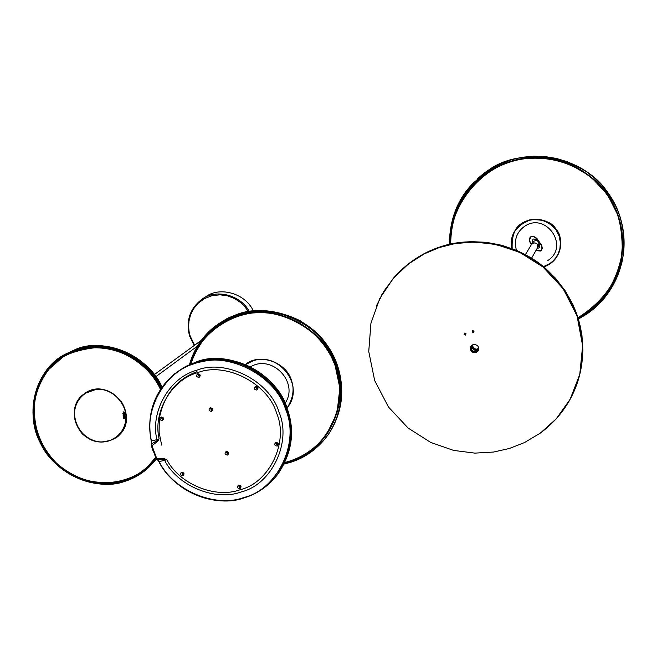 <?xml version="1.0" encoding="UTF-8"?>
<svg xmlns="http://www.w3.org/2000/svg" width="657" height="657" viewBox="0 0 657 657"><rect width="100%" height="100%" fill="white"/><g stroke="black" fill="none" stroke-linecap="round" stroke-linejoin="round"><path stroke-width="0.99" d="M79.768 397.896L84.326 393.674C108.389 375.689 139.727 412.851 120.576 433.809L117.619 436.749C105.136 444.674 93.343 443.713 82.248 433.842C72.566 421.72 71.736 409.738 79.768 397.896M84.827 393.329L79.916 397.789C71.892 409.631 72.713 421.613 82.396 433.735C93.491 443.598 105.276 444.567 117.759 436.634M146.889 467.316L153.615 460.352M71.252 352.505L64.501 356.028M124.756 413.154L124.871 413.902L123.048 414.091L122.818 413.582L124.756 413.154M124.157 416.218L123.959 415.561L124.871 415.323L124.986 416.538L124.157 416.218M123.344 418.263L123.459 416.678L124.321 417.729L125.109 417.45L125.076 418.476L123.344 418.263M123.204 415.544L122.99 414.994L123.976 414.928L123.836 414.041L124.97 414.624L124.953 415.232L123.204 415.544L123.031 414.994M124.649 412.465L124.173 413.261L123.385 412.596L123.853 411.799L124.649 412.465M123.048 414.091L122.818 413.582M124.773 413.885L123.188 413.885M124.28 416.538L123.984 415.544M125.002 416.53L124.263 415.84M123.22 418.32L123.5 416.645M124.961 418.46L123.393 418.09M123.664 414.444L123.976 414.928M124.961 415.208L123.385 415.331M124.46 413.138L123.426 412.563L123.623 411.882M124.887 416.177L124.354 415.881M123.828 416.99L124.198 417.721L123.352 417.638L123.467 417.096M124.395 414.255L124.773 414.813L124.354 414.288M124.419 412.678L123.697 412.317M124.222 417.499L123.779 417.023M124.814 414.781L124.116 414.92L124.042 414.395M525.411 254.588L531.365 244.667L533.361 242.942C536.794 242.712 538.206 244.273 537.607 247.607L537.319 248.108M472.679 330.537L474.026 331.21L473.574 332.434L472.12 332.048L472.679 330.537M473.303 332.179L473.738 331.818L472.81 330.767L472.383 331.128L473.303 332.179M472.613 330.865L473.804 331.596M473.163 344.638C477.425 344.399 479.191 346.346 478.46 350.46L475.964 352.661C471.652 352.883 469.903 350.912 470.699 346.756L473.163 344.638M476.292 352.086L478.452 350.485L476.3 352.062C472.005 352.283 470.256 350.312 471.053 346.165L471.044 346.19C470.24 350.337 471.989 352.308 476.292 352.086M464.713 333.099L466.051 333.772L465.402 335.086L464.064 334.413L464.713 333.099M465.337 334.75L465.764 334.388L464.844 333.329L464.425 333.682L465.337 334.75M464.663 333.419L465.838 334.167M509.372 448.493L524.442 442.596L540.391 433.062L556.192 418.879L570.112 399.333L579.761 374.474L582.636 345.713L577.051 315.894L563.123 288.628L542.928 266.947L519.572 252.296L495.994 244.42L474.231 242.031L455.252 243.542L439.303 247.533L424.25 253.889L408.49 263.933L393.108 278.576L379.828 298.401L370.942 323.211L368.749 351.528L374.679 380.575L388.468 407.003L408.12 428.052L430.754 442.448L453.634 450.415L474.888 453.125L493.555 452.041L509.372 448.493M478.583 350.165L476.637 351.479C472.531 351.75 470.741 349.894 471.266 345.894M558.187 254.037L559.041 252.017C568.264 230.024 539.808 210.371 521.945 223.602L515.885 229.622M531.308 244.774L529.345 240.963L529.994 237.432L531.217 236.43L533.279 236.159L536.794 238.31L541.729 245.406L542.337 248.412L540.867 251.056L535.89 250.613M547.839 260.517C570.251 246.293 545.409 210.93 524.064 226.722C516.402 232.521 513.864 240.372 516.427 250.292M530.355 243.377L529.599 239.411L530.922 236.914L533.845 236.594L536.859 238.918M532.942 239.025L532.006 243.599L532.942 239.025L537.196 239.419M541.261 245.233L542.033 248.28L541.039 250.555L536.087 250.276M541.187 244.519L536.851 238.926L540.892 244.659M537.114 238.729L536.383 238.31M537.196 248.338L539.175 247.886L540.276 243.813M471.537 345.607L471.545 346.214C472.703 350.009 475.093 351.199 478.707 349.787M478.822 348.35L476.727 349.163C473.984 348.892 472.646 347.438 472.728 344.802M471.874 345.319C472.161 348.202 473.804 349.754 476.801 349.959L478.797 349.343M478.756 349.565L476.629 350.247C473.549 350.017 471.907 348.415 471.701 345.451M515.761 229.531L514.743 231.116C511.639 236.586 510.711 242.376 511.959 248.502M609.704 198.094L604.719 191.006M620.389 262.767L622.015 253.939L622.688 241.07C622.36 228.792 619.469 217.04 614.016 205.797M543.594 266.783C550.065 264.779 554.976 260.542 558.327 254.087M477.713 180.618C486.237 172.725 495.936 166.779 506.802 162.796L515.088 160.251L530.24 157.82M564.568 162.386L560.249 161.022M537.771 241.193L536.186 240.585L537.787 241.185L538.904 242.589M538.6 245.858L538.929 242.638M532.934 242.047L533.829 241.144L536.186 240.585L533.821 241.16L531.669 244.166L530.7 243.156L531.538 244.371M537.787 241.185L539.077 243.049L539.52 242.753M539.077 243.024L539.101 244.733L537.615 247.59C538.009 243.657 536.301 242.244 532.507 243.353L531.382 244.65M601.746 299.025L608.004 290.944C615.666 279.759 620.405 267.399 622.228 253.857M477.647 180.42L470.667 187.738L464.655 195.819M253.306 310.818C244.815 292.587 218.707 286.337 205.304 297.095L202.98 298.598M245.472 364.504C258.488 352.85 286.197 361.818 291.355 380.066C294.804 389.691 293.375 399.062 287.076 408.186M324.213 437.529L330.537 428.372M227.412 320.082L217.952 325.946M156.941 439.632L159.109 438.819L157.146 440.584L151.677 443.836L151.981 445.692L151.365 445.701L151.545 440.995L156.941 439.632L157.844 441.134L159.109 438.819C152.711 412.489 171.543 379.549 197.363 372.774C225.179 361.432 267.801 382.998 276.556 413.023C289.088 441.857 269.395 482.805 240.24 489.695C215.603 499.008 179.295 484.119 166.878 459.769L159.191 461.592L157.59 459.76L164.135 459.432L164.587 460.245C177.316 485.86 215.414 501.71 241.201 491.929C271.53 484.776 292.045 442.186 279.011 412.169C269.904 380.92 225.54 358.484 196.607 370.293C169.547 377.373 149.936 412.12 156.941 439.632M255.491 386.357C258.267 386.833 258.718 388.065 256.838 390.053C254.062 389.576 253.61 388.344 255.491 386.357M256.715 388.87L256.074 387.104L256.715 388.87M197.732 373.767C200.484 374.235 200.927 375.467 199.079 377.447C196.328 376.97 195.876 375.747 197.732 373.767M198.989 376.272L198.34 374.523L198.989 376.272M161.072 416.932C163.79 417.417 164.242 418.632 162.419 420.579C159.7 420.102 159.249 418.887 161.072 416.932M162.345 419.396L161.704 417.655L162.345 419.396M226.205 451.416C228.948 451.909 229.392 453.116 227.544 455.063C224.801 454.578 224.349 453.363 226.205 451.416M227.437 453.864L227.807 453.626L226.796 452.123L226.427 452.361L227.437 453.864M210.199 407.767C212.942 408.243 213.394 409.467 211.538 411.43C208.795 410.945 208.343 409.73 210.199 407.767M211.447 410.247L210.798 408.498L211.447 410.247M181.521 472.202C184.239 472.687 184.683 473.894 182.86 475.816C180.141 475.323 179.698 474.116 181.521 472.202M182.777 474.609L182.137 472.884L182.777 474.609M238.548 485.08C241.291 485.58 241.735 486.788 239.879 488.709C237.144 488.217 236.701 487.009 238.548 485.08M239.772 487.502L240.175 487.231L239.132 485.769L238.737 486.032L239.772 487.502M275.858 442.416C278.634 442.908 279.077 444.132 277.197 446.087C274.421 445.602 273.977 444.378 275.858 442.416M277.065 444.888L277.476 444.608L276.433 443.13L276.022 443.409L277.065 444.888M158.518 460.951L157.869 460.097M164.349 458.676L164.135 459.432L166.878 459.769L164.349 458.676L156.711 458.43L157.59 459.76L156.218 458.611M255.721 387.326L257.076 388.648M198.118 374.63L199.293 376.1M161.408 417.827L162.665 419.207M226.493 452.295L227.823 453.609M210.47 408.695L211.784 410.034M181.849 473.04L183.147 474.37M238.737 486.032L240.183 487.215M276.022 443.409L277.484 444.6M151.324 444.181L151.545 440.995C143.201 410.526 164.8 371.41 194.932 363.551C226.788 350.518 275.694 375.221 285.705 409.656C300.052 442.728 277.402 489.605 244.018 497.448C215.34 508.354 172.865 490.286 159.191 461.592L157.466 459.769M151.43 445.75L155.824 457.904L156.152 458.594L156.711 458.43L151.981 445.692L157.844 441.134M151.439 444.001L151.414 443.434M151.471 443.22L151.356 441.693M157.105 459.678L156.161 458.611M182.671 472.884L182.104 473.081L182.876 474.264L183.328 473.557M162.353 417.696L161.721 417.836L162.451 419.059L162.903 418.369M239.665 485.769L239.041 485.999L239.846 487.141L240.29 486.32M277.123 443.196L276.318 443.385L277.131 444.534L277.517 443.541M256.994 387.31L256.016 387.334L256.788 388.542L257.109 387.441M199.145 374.638L198.348 374.712L199.079 375.952L199.514 375.106M211.521 408.564L210.774 408.695L211.529 409.911L211.965 409.073M227.412 452.147L226.731 452.344L227.519 453.511L227.954 452.689M162.369 417.712L162.895 418.337M182.786 472.933L183.287 473.451M239.657 485.761L240.29 486.328M276.86 443.138L277.599 443.803M256.542 387.129L257.265 387.901M198.94 374.564L199.539 375.319M211.201 408.514L211.981 409.393M227.158 452.131L227.979 452.936M317.002 445.347L324.271 437.677M245.644 364.578L253.109 360.824C278.65 351.511 305.866 385.889 287.01 408.005M282.855 367.386C273.205 359.724 263.334 357.498 253.224 360.718L245.628 364.569M285.064 403.258C298.508 383.975 275.349 357.309 254.579 364.873L250.292 366.746M287.019 408.022C295.395 394.841 295.067 382.407 286.025 370.72M160.48 389.289C145.69 353.918 96.957 335.62 63.08 356.882L48.109 369.998C26.904 392.722 30.83 441.003 56.182 463.029C77.879 486.714 125.282 490.048 147.792 466.486L155.635 457.486M155.693 457.403L156.021 456.944M155.602 457.42L152.26 461.699C141.074 478.419 97.597 497.168 58.719 465.328C22.19 430.705 33.737 383.902 48.133 370.047C56.165 357.884 71.999 350.411 95.643 347.635C119.5 346.65 149.008 364.019 160.431 389.363M155.988 456.878L155.668 457.338M67.441 354.493L76.836 350.427M64.46 355.913L58.391 360.11M64.46 355.38L50.449 367.107M162 387.055C148.909 355.872 104.143 337.189 76.458 349.023L64.14 354.714L76.475 349.015C107.658 337.829 146.979 355.182 162.024 387.022M63.532 355.092C45.267 366.935 35.306 384.468 33.647 407.701M81.698 479.191C97.121 484.48 111.403 485.088 124.534 481.006M124.846 481.343C96.661 492.077 53.792 473.434 40.381 442.949C25.262 416.201 33.926 372.01 62.711 355.577L75.645 349.508C103.461 337.599 148.449 356.521 161.433 387.868M155.914 458.085C147.061 469.615 136.574 477.196 124.46 480.834C93.976 492.791 48.01 468.975 37.86 436.199C23.644 404.769 43.526 358.804 75.67 350.321C103.379 338.437 148.186 357.539 160.825 388.763M147.882 466.56L155.693 457.617L147.882 466.56C140.59 473.212 132.73 477.82 124.321 480.39C96.636 490.984 54.449 472.736 41.202 442.744C26.296 416.464 34.739 373.004 63.023 356.776L75.851 350.748C103.469 338.889 148.112 358.057 160.554 389.174C146.018 357.227 106.877 339.62 75.851 350.748L63.869 356.275M160.579 389.141C148.112 358.008 103.445 338.84 75.81 350.698C43.855 359.133 24.087 404.835 38.213 436.084C48.306 468.679 94.017 492.348 124.321 480.464C136.434 476.818 146.905 469.221 155.717 457.674M156.079 457.067L155.75 457.527L156.079 457.067M141.181 471.898L146.987 467.39M148.039 468.039L156.415 459.046L148.967 467.176C141.526 473.984 133.511 478.698 124.92 481.318C133.995 478.419 142.019 473.697 148.967 467.176L156.309 458.873M155.799 457.559L156.103 457.124M102.385 441.841C94.559 442.859 76.935 435.386 74.471 416.267C73.535 397.107 89.853 388.747 97.868 389.429C105.596 388.312 123.573 395.867 125.93 415.125C126.785 434.4 110.22 442.596 102.385 441.841M97.893 389.289L91.052 390.422L84.457 393.699C63.187 407.636 78.446 443.147 102.41 441.931L110.162 440.535L117.455 436.396C136.861 421.728 121.102 387.959 97.893 389.289M96.045 389.338L84.942 393.371L96.374 389.314M120.888 400.885C129.068 413.705 127.951 425.522 117.554 436.322L117.036 436.733M439.738 247.065C424.948 251.845 411.323 260.271 398.881 272.359C410.453 260.804 424.069 252.378 439.747 247.065L454.89 243.221L470.535 241.62L486.344 242.31L501.956 245.307L517.018 250.539L531.193 257.905L544.16 267.251L555.625 278.363L565.324 290.994L573.044 304.856L578.62 319.639L581.921 335.004L582.899 350.616L581.519 366.13C586.676 328.27 574.76 295.781 545.795 268.656C516.024 242.236 470.987 235.838 439.738 247.065M381.791 294.763L393.986 277.558C407.373 262.948 422.484 252.937 439.311 247.525C470.601 236.274 515.72 242.688 545.548 269.156C574.563 296.332 586.496 328.878 581.338 366.795C579.162 379.853 574.596 392.122 567.64 403.595M579.146 376.872L581.338 366.795C576.296 394.34 562.655 416.423 540.415 433.037M427.502 252.28L426.993 252.526M559.041 252.017L556.635 256.788L552.504 261.609L549.999 263.564L543.495 266.701L549.999 263.564L553.104 261.051L556.504 256.994L559.017 252.066C568.239 230.073 539.783 210.412 521.913 223.643L514.833 231.248C511.754 236.692 510.834 242.458 512.074 248.551C511.121 240.207 512.041 234.442 514.833 231.248M512.181 248.592C511.647 235.592 514.907 227.314 521.97 223.741L529.246 220.325L534.116 219.487L539.635 219.709L545.581 221.417L551.289 224.834L556.011 229.86L559.132 235.994L560.372 242.458L559.912 248.56L558.204 253.742L555.707 257.946L552.849 261.149L549.934 263.49L543.413 266.635M532.975 239L537.204 239.435M539.602 242.876L539.126 243.205M537.311 240.897L537.919 240.478M537.122 240.807L537.82 240.331M511.902 248.486C510.686 242.384 511.622 236.61 514.71 231.165C521.625 216.309 547.322 215.348 556.224 229.704C560.774 236.159 561.751 243.624 559.164 252.107C555.97 259.679 550.796 264.582 543.643 266.816M543.75 266.906C564.215 260.008 562.868 235.296 556.307 229.663C552.348 222.115 543.339 218.88 529.296 219.947C515.137 226.722 509.29 236.224 511.77 248.436M622.015 253.939L621.941 254.267C617.465 282.494 602.83 303.665 578.053 317.783C601.442 305.587 616.069 284.415 621.941 254.267C624.027 231.116 619.116 211.267 607.208 194.702L600.892 186.728L593.337 179.262L584.607 172.561L574.818 166.886L564.158 162.451L552.907 159.446L541.343 157.967L529.797 158.05L518.562 159.618L507.927 162.542L498.088 166.632L489.202 171.674L481.195 177.571L473.672 184.625C458.57 200.763 450.907 220.571 450.694 244.051C450.571 221.352 458.233 201.543 473.672 184.617M450.792 244.026C447.803 210.109 479.405 164.291 523.268 158.895C566.227 153.754 595.341 177.267 607.117 194.776C617.284 207.21 622.319 225.745 622.236 250.374C620.093 277.845 605.36 300.282 578.029 317.692M537.336 248.083L537.615 247.59L537.336 248.083M578.16 318.103L585.321 313.8L595.636 305.669L605.803 294.484L614.788 279.701L621.087 261.174L622.869 239.518L618.541 216.432L607.479 194.529L590.61 176.577L570.227 164.431L549.022 158.46L529.189 157.779L511.959 160.924L497.743 166.451L486.385 173.193L479.38 178.688L472.375 185.545L465.657 193.946L459.58 204.04L454.636 215.874L452.755 222.411L450.554 236.594L450.365 244.125M450.513 244.092C450.718 220.514 458.405 200.631 473.582 184.436L486.476 173.284C510.374 155.298 552.455 151.726 581.946 170.615C611.002 189.479 624.405 217.352 622.146 254.218C617.317 280.933 605.023 300.75 585.256 313.668L578.111 317.963M585.97 314.555C606.132 301.374 618.615 281.155 623.427 253.898L623.509 253.553C625.907 231.781 620.906 211.784 608.505 193.569C580.221 150.781 513.339 143.768 477.163 179.238L484.751 172.98L492.914 167.675L502.005 163.15L511.943 159.61L522.553 157.237L533.632 156.185L544.924 156.555L556.151 158.378L567.016 161.622L577.265 166.172L586.676 171.863L595.078 178.482L602.37 185.791L608.505 193.569C620.487 210.24 625.489 230.237 623.509 253.553L621.892 262.578M450.727 234.459L450.398 241.111M449.955 244.215C449.799 207.308 470.33 183.763 486.147 172.848C496.528 165.211 510.867 160.045 529.181 157.352C554.524 155.298 587.448 166.927 607.832 194.291C642.382 248.272 608.908 302.154 585.559 314.136L578.283 318.514M585.962 314.563L578.447 319.064L585.954 314.572C607.15 299.83 619.633 279.611 623.427 253.898C625.415 230.55 620.405 210.536 608.407 193.84C586.34 155.923 518.899 144.384 485.835 172.249L473.048 183.27C457.42 199.794 449.536 220.152 449.396 244.338M249.282 311.352C239.756 294.007 214.946 289.023 201.913 299.288C189.75 309.192 185.644 321.413 189.61 335.949M248.289 311.517L245.036 306.95L240.577 302.524L234.804 298.672L227.831 295.921L220.013 294.804L211.981 295.691L204.499 298.598L198.217 303.189L193.544 308.864L190.522 314.982L188.986 321.018L188.608 326.603L189.076 331.58L190.111 335.891L194.612 345.212M196.032 347.134L196.492 347.701M189.618 335.99L194.234 345.492M195.646 347.413L196.238 348.144M326.562 434.474L326.028 435.139C315.615 449.109 301.933 458.233 284.982 462.528C300.775 458.988 314.457 449.864 326.028 435.139C340.572 412.366 343.644 389.273 335.267 365.867L331.391 356.85L326.184 347.964L319.63 339.513L311.788 331.793L302.828 325.108L292.981 319.704L282.551 315.754L271.883 313.356L261.305 312.494L251.114 313.06L241.546 314.9L232.685 317.848L224.029 322.053L215.742 327.597C203.941 336.795 195.712 348.9 191.039 363.912C195.49 349.204 203.727 337.09 215.734 327.597M191.105 363.888C197.897 334.101 236.397 305.94 273.912 313.775C310.589 321.503 329.132 348.161 335.185 365.9C346.65 387.326 340.4 447.655 285.015 462.462M286.624 455.605C294.443 428.446 289.228 404.498 270.988 383.77C248.453 362.59 224.136 355.536 198.036 362.615M285.59 406.995L289.113 418.936L290.074 424.997L290.509 431.025L289.852 442.719L287.38 453.568L283.422 463.259L278.379 471.611L272.622 478.592M275.702 476.842L278.001 473.984C292.168 452.681 295.231 430.861 287.175 408.514C277.763 373.825 227.503 348.448 195.835 362.13L185.586 366.491L176.273 372.478L185.841 366.36L195.835 362.13C224.193 352.694 258.579 364.216 277.09 389.576C295.658 418.624 295.962 446.76 278.001 473.984L277.262 474.863C267.9 486.459 256.953 494.097 244.429 497.776M151.266 441.364L151.25 441.274C146.437 414.214 154.042 391.859 174.056 374.203L184.198 367.435L194.948 362.812C226.673 349.105 277.024 374.531 286.452 409.278C294.517 431.665 291.462 453.527 277.262 474.863C268.697 485.925 257.733 493.571 244.396 497.801M244.33 497.809C215.389 508.764 172.561 490.459 158.838 461.485M152.999 450.965L151.373 445.725M174.056 374.203C153.779 392.985 146.191 415.331 151.291 441.233M161.63 445.06L159.101 432.314L159.347 418.665M159.544 417.261C164.48 394.307 176.963 379.105 196.985 371.657M190.883 363.978C195.556 348.892 203.818 336.721 215.668 327.482L207.678 334.963M217.82 325.24L207.415 334.618M203.522 339.275L195.638 352.177M237.3 314.276L228.62 317.807L217.426 324.517L226.952 318.645L237.317 314.268C258.833 308.338 279.915 310.564 300.561 320.969C324.131 336.951 327.662 345.171 335.579 360.299C345.812 387.178 343.283 412.07 327.999 435C347.882 406.272 344.941 369.062 326.25 343.94C306.597 315.623 264.697 303.789 237.3 314.276M215.89 325.675C203.366 335.407 194.792 348.276 190.177 364.282M284.571 463.374L289.836 462.011M290.139 462.438L284.251 464.014M215.192 326.184C202.504 336.17 193.938 348.974 189.495 364.586C194.168 348.662 202.726 335.858 215.192 326.184L225.68 319.442L236.635 314.769C264.073 304.257 306.031 316.116 325.708 344.473C344.432 369.636 347.381 406.897 327.465 435.665C316.986 449.257 304.569 458.175 290.213 462.421M190.267 364.241C198.981 339.234 214.461 323.039 236.717 315.664C271.628 301.218 325.075 328.024 335.858 365.686C351.388 401.829 326.315 453.19 289.778 461.871L284.612 463.284M326.143 435.205L337.008 412.998L339.866 388.032L334.898 364.504L330.299 354.476L324.353 345.139L317.175 336.68L308.913 329.272L299.74 323.072L289.844 318.202L279.43 314.752L268.713 312.806L257.905 312.395L247.237 313.512L236.914 316.14L225.786 320.928L215.668 327.482L226.065 320.78L236.914 316.14C263.925 305.801 305.234 317.512 324.574 345.442C342.97 370.211 345.82 406.946 326.143 435.205C315.853 448.493 303.674 457.215 289.622 461.378L284.908 462.676M284.867 462.766L289.63 461.452C325.954 452.821 350.879 401.755 335.44 365.818C324.714 328.377 271.587 301.727 236.873 316.091C214.88 323.367 199.523 339.341 190.793 364.019M148.507 465.846L147.792 466.486C123.524 489.629 81.542 487.896 56.141 462.996C30.436 438.4 26.658 395.81 48.109 369.998L63.08 356.882M201.288 340.342L154.305 374.605M197.429 346.099L155.84 376.683M124.879 481.335C93.458 491.428 55.73 474.247 40.414 443.138C24.794 412.185 34.542 372.823 62.711 355.577M117.554 436.322L110.45 440.436L102.418 441.931C77.781 443.68 63.877 406.79 84.457 393.699M537.607 247.607L531.595 258.16M471.044 346.19L470.699 346.756M376.223 306.252L383.902 291.182L393.986 277.558M537.229 248.272L539.151 247.812L540.268 243.796M559.164 252.107C561.85 244.182 560.873 236.717 556.224 229.712C546.846 215.25 522.832 216.104 514.71 231.165L514.743 231.116M537.369 240.922L537.952 240.519M473.869 184.174L486.476 173.284C516.845 154.025 548.225 152.867 580.624 169.818C611.092 190.095 624.93 218.231 622.146 254.218M449.388 244.347C449.675 219.389 457.559 199.03 473.048 183.27M201.913 299.288C189.857 308.552 185.75 320.78 189.586 335.973L194.201 345.508M195.614 347.438L196.221 348.177M158.731 461.419C174.721 491.748 212.86 508.083 244.371 497.809M155.824 457.904L156.152 458.594M151.365 445.701L151.282 444.321M157.672 460.031L158.6 461.189M151.414 443.344L151.291 441.479M327.999 435L327.465 435.665C317.931 448.6 305.505 457.518 290.189 462.438L284.243 464.031"/></g></svg>

